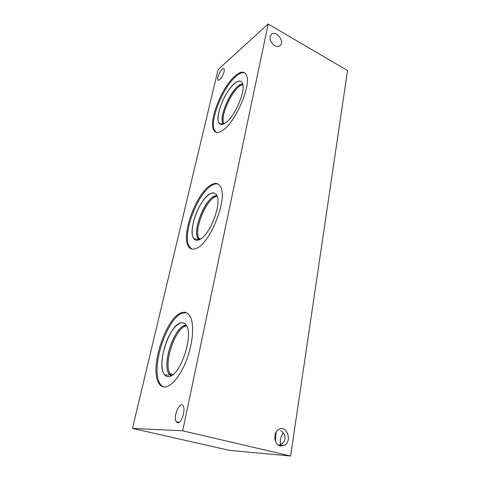 <?xml version="1.0" encoding="UTF-8"?>
<svg xmlns="http://www.w3.org/2000/svg" width="480" height="480" viewBox="0 0 480 480"><rect width="100%" height="100%" fill="white"/><g stroke="black" fill="none" stroke-linecap="round" stroke-linejoin="round"><path stroke-width="0.72" d="M268.176 24L347.526 70.578L290.616 456L229.398 450.366L132.474 428.418L218.088 69.588L268.176 24L182.682 430.806L132.474 428.418M283.242 432.99C280.728 436.248 279.834 440.058 280.56 444.426M199.65 239.55L198.858 238.374C193.362 229.116 207.648 196.248 217.182 196.386M171.528 375.57L169.89 373.554C163.11 362.586 176.184 325.884 186.702 326.004M224.022 123.858L223.878 123.582C219.402 115.896 234.252 85.32 242.892 84.75M216.93 195.738C206.898 194.226 191.088 231.708 198.51 239.322L199.542 239.43M186.36 325.386C175.074 323.814 160.71 366.168 169.74 374.958L170.886 375.918L168.732 373.548C161.712 362.148 175.794 323.886 186.354 325.374L184.884 325.542C174.258 327.354 162.192 362.88 168.75 373.554L170.88 375.924M242.736 84.036C233.844 83.244 217.338 117.72 223.38 124.158L222.912 123.402C218.238 115.374 234.27 83.226 242.736 84.018C241.38 84.042 239.802 84.786 238.008 86.256C228.96 93.264 219.33 116.982 222.924 123.408L223.374 124.158M216.93 195.726L213.48 196.734C203.712 201.792 193.026 230.034 197.82 238.266C192.096 228.618 207.468 194.256 216.924 195.72M199.002 239.85L197.808 238.26M214.602 193.146C213.24 192.588 211.626 192.858 209.772 193.956C199.572 199.38 188.31 229.122 193.248 237.768L195.54 240.078M183.48 322.878L180.786 322.878C169.716 324.882 156.978 362.298 163.728 373.536L164.724 375L166.998 376.482M240.93 81.348C239.322 80.58 237.216 81.276 234.618 83.43C225.156 90.894 215.022 115.872 218.718 122.61L220.242 124.296M218.106 184.08C216.24 183.534 214.092 184.002 211.662 185.496C197.52 193.38 182.226 234.012 189.006 246.036L191.73 249.012M199.494 239.628C209.52 235.77 221.964 204.024 216.822 195.498C213.96 189.42 205.824 194.772 199.662 206.034C193.458 217.212 190.374 231.984 193.236 237.762C194.538 240.318 196.62 240.942 199.494 239.628M196.458 248.316C192.588 250.002 189.78 249.12 188.034 245.67C181.29 233.652 196.602 192.996 210.714 185.082C215.25 182.358 218.574 183.036 220.686 187.116C227.832 198.906 210.24 243.408 196.458 248.316M186.462 312.768L183.006 312.954C167.658 316.266 150.336 367.374 159.63 383.058C160.692 385.032 162.03 386.328 163.656 386.946M168.702 376.596C179.586 376.806 193.65 336.798 186.654 325.914C183.024 318.792 174.456 324.48 168.468 337.116C162.426 349.644 160.056 366.672 163.716 373.53C164.928 375.78 166.59 376.8 168.702 376.596M165.186 387C162.372 387.18 160.158 385.77 158.55 382.77C149.304 367.086 166.65 315.948 181.962 312.612C185.502 311.592 188.286 312.984 190.314 316.794C194.196 324.282 193.11 341.736 187.296 358.032C181.506 374.346 171.996 386.538 165.186 387M244.746 72.9C242.502 72.156 239.67 73.23 236.25 76.128C223.134 86.736 209.364 120.864 214.44 130.212L216.138 132.306M225.768 122.736C235.08 116.418 246.264 89.766 242.4 83.058C240.138 77.922 232.44 83.418 226.248 93.978C220.008 104.466 216.45 117.768 218.712 122.604C219.978 125.166 222.33 125.208 225.768 122.736M223.116 130.086C218.454 133.368 215.268 133.272 213.564 129.792C208.512 120.456 222.294 86.304 235.386 75.672C240.648 71.286 244.302 71.064 246.342 75.006C251.718 84.288 235.932 121.65 223.116 130.086M276.21 431.964L275.34 441.078M280.296 445.974C273.816 444.834 272.772 432.246 278.868 429.39C286.932 424.572 292.56 441.534 284.184 445.476L280.296 445.974M278.478 445.188L278.802 445.098C286.23 443.172 287.262 434.712 280.662 430.71M274.62 45.582C270.132 42.078 268.932 38.424 271.02 34.614C275.256 29.586 285.09 40.89 280.398 45.336C278.91 46.74 276.984 46.818 274.62 45.582M177.714 422.802L176.106 421.62C172.896 416.244 180.348 400.008 183.246 406.098C185.76 410.094 181.386 423.348 177.714 422.802M219.762 79.614C218.82 80.412 218.184 80.484 217.854 79.824C216.402 77.208 222.978 65.862 224.16 69.006C225.102 70.644 222.21 77.616 219.762 79.614M182.682 430.806L290.616 456M200.562 239.028L198.858 238.374M173.136 374.442L169.89 373.554M224.22 123.75L223.878 123.582M170.868 374.952L169.74 374.958M198.486 239.322L193.938 238.866M169.716 374.958L164.724 375M223.332 124.176L219.198 123.42M189.006 246.036L188.034 245.67M159.63 383.058L158.55 382.77M214.44 130.212L213.564 129.792M284.184 445.476L278.802 445.098M280.398 45.336L279.78 45.858M176.106 421.62L179.082 422.334M217.854 79.824L218.682 80.256"/></g></svg>

